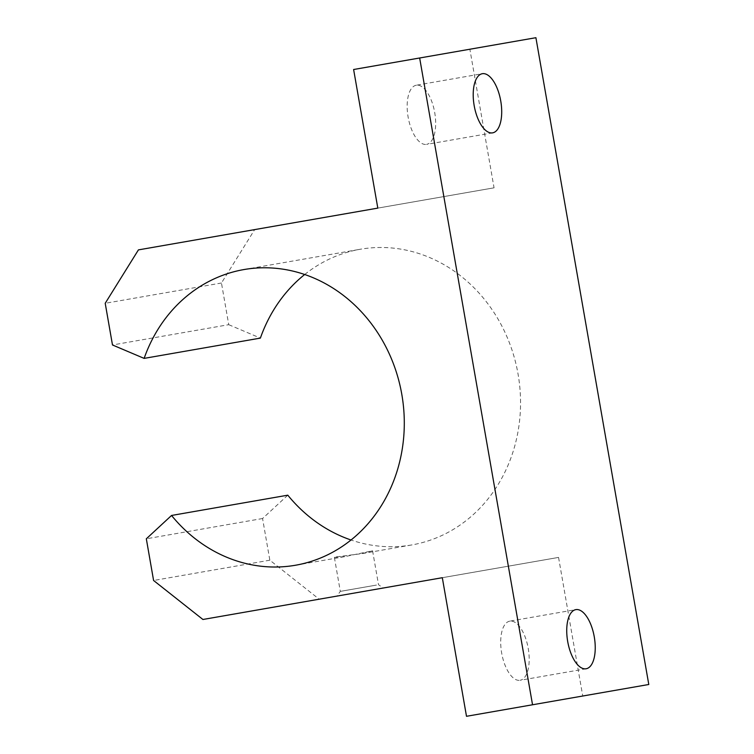 <?xml version="1.0" encoding="UTF-8"?>
<svg xmlns="http://www.w3.org/2000/svg" width="754" height="754" viewBox="0 0 754 754"><rect width="100%" height="100%" fill="white"/><g stroke="black" fill="none" stroke-linecap="round" stroke-linejoin="round"><path stroke-width="0.57" stroke-dasharray="3.77 2.83" d="M304.691 274.503A150.074 134.071 80.1 0 1 360.176 249.272A150.074 134.071 80.1 0 1 489.054 305.37A150.074 134.071 80.1 0 1 511.58 456.123A150.074 134.071 80.1 0 1 411.778 544.944A150.074 134.071 80.1 0 1 351.025 540.005M586.15 668.76L520.109 680.287A30.019 13.487 80.1 0 0 528.234 648.402A30.019 13.487 80.1 0 0 509.789 621.145L575.83 609.628M492.616 132.855L426.576 144.372A30.019 13.487 80.1 0 0 434.7 112.487A30.019 13.487 80.1 0 0 416.255 85.24L482.296 73.713M376.472 585.076L340.308 591.381L376.472 585.076M336.378 556.829L362.24 553.596L372.58 550.769L345.078 556.584L334.39 557.432L336.378 556.829M380.742 588.45L337.01 596.084L380.742 588.45M416.255 85.24A30.019 13.487 80.1 0 0 408.131 117.124A30.019 13.487 80.1 0 0 426.576 144.372M509.789 621.145A30.019 13.487 80.1 0 0 501.664 653.039A30.019 13.487 80.1 0 0 520.109 680.287M287.792 495.18L262.562 518.516L269.838 560.194L319.178 599.194L558.554 557.413L582.748 696.008L466.5 716.3M582.748 696.008L648.789 684.491M558.554 557.413L442.315 577.705M319.178 599.194L202.93 619.486M269.838 560.194L153.59 580.486M262.562 518.516L146.323 538.799M535.906 37.7L469.865 49.227L494.059 187.821L254.673 229.602L221.459 283.004L228.735 324.691L112.487 344.974M228.735 324.691L260.375 338.103M221.459 283.004L105.211 303.287M254.673 229.602L138.425 249.885M494.059 187.821L377.811 208.113M469.865 49.227L353.617 69.509M243.928 269.564L360.176 249.272M372.58 550.769L378.508 584.718L383.211 588.016M334.39 557.432L340.308 591.381L337.01 596.084M295.53 565.236L345.078 556.584M362.24 553.596L411.778 544.944"/><path stroke-width="1.13" d="M532.541 704.773L648.789 684.491L535.906 37.7L419.658 57.992L532.541 704.773L466.5 716.3L442.315 577.705L202.93 619.486L153.59 580.486L146.323 538.799L171.544 515.463A150.074 134.071 -99.9 0 0 295.53 565.236A150.074 134.071 -99.9 0 0 395.332 476.405A150.074 134.071 -99.9 0 0 372.806 325.662A150.074 134.071 -99.9 0 0 243.928 269.564A150.074 134.071 -99.9 0 0 144.127 358.386L260.375 338.103A150.074 134.071 80.1 0 1 304.691 274.503M575.83 609.628A30.019 13.487 -99.9 0 1 594.275 636.876A30.019 13.487 -99.9 0 1 586.15 668.76A30.019 13.487 -99.9 0 1 567.696 641.513A30.019 13.487 -99.9 0 1 575.83 609.628M482.296 73.713A30.019 13.487 -99.9 0 1 500.741 100.961A30.019 13.487 -99.9 0 1 492.616 132.855A30.019 13.487 -99.9 0 1 474.172 105.598A30.019 13.487 -99.9 0 1 482.296 73.713M351.025 540.005A150.074 134.071 80.1 0 1 287.792 495.18L171.544 515.463M144.127 358.386L112.487 344.974L105.211 303.287L138.425 249.885L377.811 208.113L353.617 69.509L419.658 57.992"/></g></svg>
